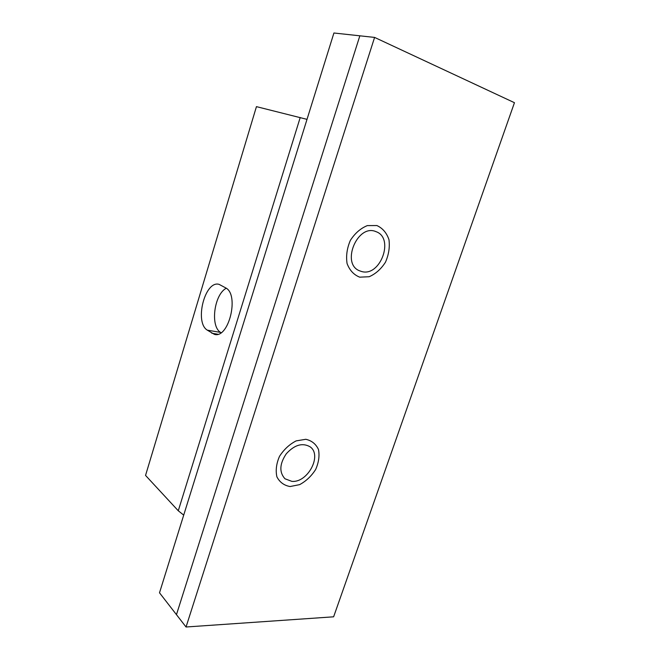 <?xml version="1.0" encoding="UTF-8"?>
<svg xmlns="http://www.w3.org/2000/svg" width="660" height="660" viewBox="0 0 660 660"><rect width="100%" height="100%" fill="white"/><g stroke="black" fill="none" stroke-linecap="round" stroke-linejoin="round"><path stroke-width="0.99" d="M361.597 271.507L359.535 270.798C340.75 263.736 357.547 223.369 375.969 231.643C394.738 237.897 380.391 277.192 361.597 271.507M291.819 481.355L284.98 478.781C279.081 472.23 279.526 463.897 286.308 453.758C294.525 444.815 302.437 442.489 310.043 446.779C322.517 455.103 307.766 483.013 291.819 481.355M374.591 37.414L359.849 35.813L176.459 614.658L186.037 627L333.622 616.811L514.453 102.696L374.591 37.414L186.037 627M226.24 288.247C214.145 294.467 210.02 326.287 220.58 332.401L221.026 332.698M207.331 330.165C194.164 322.402 204.955 279.997 219.103 284.369L225.637 287.859C239.605 294.5 228.814 338.877 214.426 334.373L207.331 330.165L220.58 332.401M183.711 515.122L178.274 510.774L145.546 475.423L256.443 106.639L307.015 119.361M359.849 35.813L176.459 614.658L159.505 592.804L333.919 33L359.849 35.813M211.777 333.217L217.841 334.232M178.274 510.774L300.217 117.505M376.885 225.547L367.323 225.604C360.608 228.335 354.964 233.252 350.377 240.355C346.995 248.201 345.898 255.94 347.077 263.563C349.643 270.328 353.859 274.865 359.716 277.167L369.171 276.73C375.647 273.884 381.084 269.041 385.465 262.21C388.757 254.686 389.928 247.178 388.971 239.679C386.677 232.881 382.643 228.17 376.885 225.547M305.811 439.288L296.15 440.888C289.459 444.337 283.915 449.485 279.51 456.332C276.342 463.633 275.476 470.473 276.903 476.85C279.708 482.262 284.105 485.496 290.095 486.535L299.632 484.638C306.1 481.14 311.438 476.091 315.653 469.491C318.747 462.47 319.688 455.812 318.483 449.501C315.942 444.023 311.71 440.616 305.811 439.288M214.426 334.373L214.954 334.455"/></g></svg>
